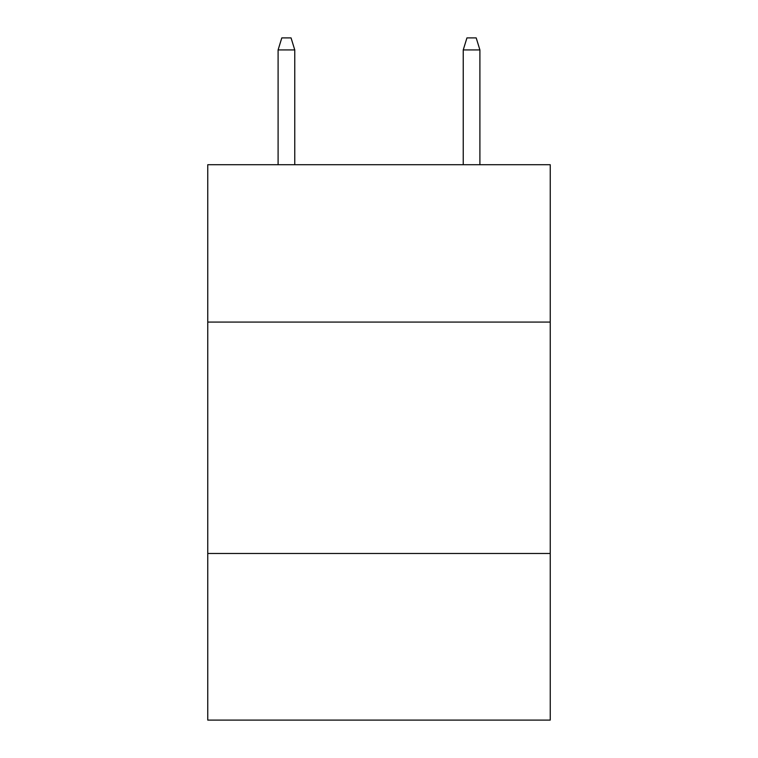 <?xml version="1.0" encoding="UTF-8"?>
<svg xmlns="http://www.w3.org/2000/svg" width="758" height="758" viewBox="0 0 758 758"><rect width="100%" height="100%" fill="white"/><g stroke="black" fill="none" stroke-linecap="round" stroke-linejoin="round"><path stroke-width="1.14" d="M550.242 322.074L550.242 164.713L207.758 164.713L207.758 322.074L550.242 322.074L550.242 720.1L207.758 720.1L207.758 322.074M550.242 553.482L207.758 553.482M294.767 164.713L294.767 49.933L278.101 49.933L278.101 164.713M278.101 49.933L281.805 37.9L291.063 37.9L294.767 49.933M463.233 49.933L466.937 37.9L476.195 37.9L479.899 49.933L463.233 49.933L463.233 164.713M479.899 49.933L479.899 164.713"/></g></svg>
